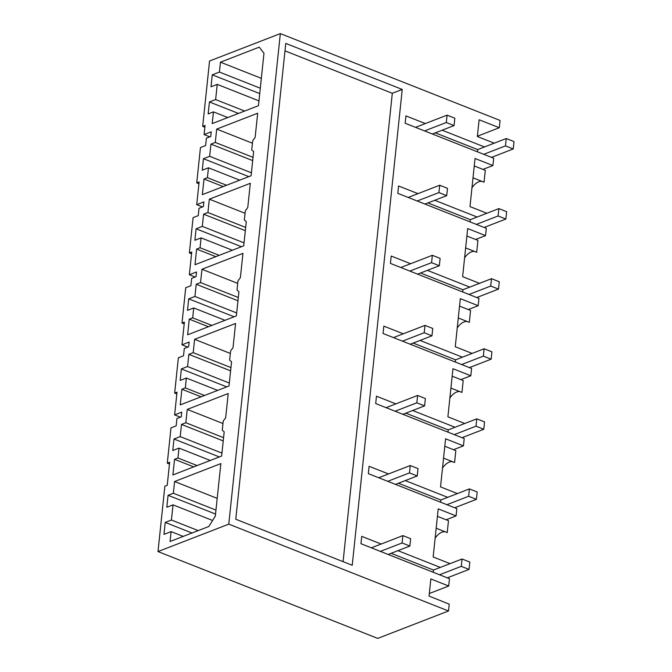 <?xml version="1.0" encoding="UTF-8"?>
<svg xmlns="http://www.w3.org/2000/svg" width="672" height="672" viewBox="0 0 672 672"><rect width="100%" height="100%" fill="white"/><g stroke="black" fill="none" stroke-linecap="round" stroke-linejoin="round"><path stroke-width="1.01" d="M157.996 551.561L228.782 524.135L448.518 610.982L377.723 638.4L157.996 551.561L164.858 486.226L167.227 485.31L169.646 462.269L167.286 463.184L170.99 427.879L176.156 425.88L176.929 418.522L181.272 416.842L181.768 412.129L174.628 414.893L177.013 392.188L174.653 393.103L178.357 357.798L183.523 355.799L184.296 348.44L188.639 346.76L189.134 342.048L181.994 344.82L184.38 322.115L182.011 323.03L185.724 287.725L190.882 285.726L191.663 278.368L196.006 276.688L196.501 271.975L189.361 274.739L191.747 252.034L189.378 252.949L193.091 217.644L198.248 215.645L199.021 208.295L203.372 206.606L203.868 201.894L196.728 204.666L199.114 181.961L196.745 182.876L200.458 147.571L205.615 145.572L206.388 138.214L210.739 136.534L211.235 131.821L204.086 134.585L205.052 125.437L202.684 126.353L209.555 61.018L280.342 33.6L500.069 120.439L499.304 127.73L479.119 119.759L477.355 136.508L494.239 143.186M228.782 524.135L280.342 33.6M219.408 72.064L212.268 74.836L211.016 86.789L217.224 84.386L215.628 99.557L209.42 101.959L208.16 113.921L213.444 111.871L212.209 123.598L258.468 105.68L263.978 53.256L259.258 47.149L220.45 62.185L219.408 72.064L260.299 88.225M209.328 199.172L207.925 212.512L203.582 214.192L202.297 226.38L196.09 228.782L194.88 240.274L201.088 237.871L200.054 247.758L196.636 249.085L194.998 264.718L243.734 245.834L246.28 221.634L244.364 220.004L245.33 210.806L247.766 207.497L250.312 183.296L209.328 199.172L245.07 213.301M177.954 457.993L178.996 448.098L172.788 450.509L173.989 439.018L180.205 436.607L181.482 424.418L185.833 422.738L187.236 409.408L228.211 393.532L225.674 417.732L223.238 421.042L222.272 430.24L224.188 431.861L221.642 456.061L172.897 474.944L174.544 459.312L177.954 457.993L197.123 465.562M207.421 177.685L204.002 179.004L202.356 194.636L251.101 175.753L253.646 151.553L251.731 149.932L252.697 140.734L255.133 137.424L257.678 113.224L216.695 129.1L215.292 142.43L210.949 144.119L209.664 156.299L203.456 158.71L202.247 170.201L208.454 167.79L207.421 177.685L226.582 185.254M194.93 296.453L196.216 284.264L200.558 282.584L201.961 269.254L242.945 253.378L240.4 277.578L237.972 280.888L237.006 290.086L238.913 291.707L236.376 315.907L187.631 334.79L189.269 319.158L192.688 317.839L193.729 307.944L187.513 310.355L188.723 298.864L194.93 296.453L236.687 312.959M185.321 387.912L186.362 378.025L180.155 380.428L181.356 368.936L187.572 366.534L188.849 354.346L193.2 352.666L194.594 339.326L235.578 323.45L233.033 347.651L230.605 350.96L229.639 360.158L231.554 361.788L229.009 385.988L180.264 404.872L181.902 389.239L185.321 387.912L204.481 395.489M173.359 493.248L168.076 495.298L166.824 507.251L173.032 504.848L171.436 520.019L165.228 522.421L163.968 534.383L171.108 531.611L170.075 541.498L208.883 526.47L215.342 516.029L220.853 463.604L174.586 481.522L173.359 493.248L215.964 510.09M167.286 463.184L169.462 464.041M174.653 393.103L176.828 393.968M182.011 323.03L184.195 323.887M189.378 252.949L191.562 253.814M196.745 182.876L198.92 183.733M202.684 126.353L204.868 127.218M448.518 610.982L449.232 604.153L429.055 596.072L430.853 578.953L448.711 586.009L449.484 578.701L360.965 543.715L361.738 536.357L381.15 544.034M440.32 567.412L397.933 550.662M437.438 516.34L446.141 519.775L456.078 515.928L438.22 508.872L433.163 556.97L450.047 563.648M456.078 515.928L456.842 508.62L368.332 473.642L369.104 466.284L388.517 473.953M447.678 497.339L405.3 480.589M444.797 446.258L453.508 449.702L463.445 445.855L445.586 438.799L440.53 486.898L457.405 493.567M463.445 445.855L464.209 438.547L375.698 403.561L376.471 396.203L395.884 403.88M455.045 427.258L412.667 410.508M452.164 376.186L460.874 379.621L470.812 375.774L452.953 368.718L447.896 416.816L464.772 423.494M470.812 375.774L471.576 368.466L383.065 333.488L383.838 326.13L403.25 333.799M462.412 357.185L420.034 340.435M459.53 306.104L468.241 309.548L478.17 305.701L460.32 298.645L455.263 346.744L472.139 353.413M478.17 305.701L478.943 298.393L390.432 263.407L391.205 256.049L410.609 263.726M469.778 287.104L427.392 270.354M466.897 236.032L475.608 239.467L485.537 235.62L467.678 228.564L462.622 276.662L479.506 283.34M485.537 235.62L486.31 228.312L397.79 193.334L398.563 185.976L417.976 193.645M477.145 217.031L434.759 200.281M474.264 165.95L482.966 169.394L492.904 165.547L475.045 158.491L469.988 206.59L486.872 213.259M492.904 165.547L493.676 158.239L405.157 123.253L405.93 115.895L425.342 123.572M484.504 146.95L442.126 130.2M402.242 89.443L352.229 565.261L235.771 519.238L285.776 43.411L402.242 89.443L392.305 93.29L343.081 561.649M171.108 531.611L183.229 536.407M165.228 522.421L191.999 533.005M171.436 520.019L198.206 530.603M173.032 504.848L212.587 520.481M168.076 495.298L215.544 514.055M174.586 481.522L217.199 498.364M436.187 528.226L447.224 532.585L448.476 520.699L446.141 519.775M435.145 538.129A15.985 8.778 111.6 0 1 445.141 531.762M429.324 593.519L448.711 586.009M284.995 50.879L392.305 93.29M477.389 136.223L499.304 127.73M473.012 177.836L484.05 182.196L485.302 170.318L482.966 169.394M471.971 187.748A15.985 8.778 111.6 0 1 481.967 181.373M204.086 134.585L209.866 136.87M213.444 111.871L227.816 117.558M209.42 101.959L238.451 113.434M215.628 99.557L244.658 111.031M217.224 84.386L258.972 100.884M212.268 74.836L259.736 93.593M220.45 62.185L261.341 78.338M174.544 459.312L193.704 466.889M174.628 414.893L180.398 417.178M178.996 448.098L210.277 460.463M173.989 439.018L219.366 456.943M180.205 436.607L221.953 453.113M181.482 424.418L223.23 440.924M185.833 422.738L223.574 437.657M187.236 409.408L222.978 423.528M443.554 458.144L454.591 462.504L455.834 450.626L453.508 449.702M442.512 468.056A15.985 8.778 111.6 0 1 452.508 461.681M181.902 389.239L201.071 396.808M181.994 344.82L187.765 347.096M186.362 378.025L217.644 390.39M181.356 368.936L226.724 386.87M187.572 366.534L229.32 383.032M188.849 354.346L230.597 370.843M193.2 352.666L230.941 367.576M194.594 339.326L230.345 353.455M450.92 388.072L461.95 392.431L463.201 380.545L460.874 379.621M449.879 397.975A15.985 8.778 111.6 0 1 459.875 391.608M189.269 319.158L208.438 326.735M189.361 274.739L195.132 277.024M192.688 317.839L211.848 325.408M193.729 307.944L225.011 320.309M188.723 298.864L234.091 316.789M196.216 284.264L237.964 300.77M200.558 282.584L238.308 297.503M201.961 269.254L237.703 283.374M458.279 317.99L469.316 322.35L470.568 310.472L468.241 309.548M457.237 327.902A15.985 8.778 111.6 0 1 467.233 321.527M196.636 249.085L215.804 256.654M196.728 204.666L202.499 206.942M200.054 247.758L219.215 255.335M201.088 237.871L232.378 250.236M196.09 228.782L241.458 246.716M202.297 226.38L244.045 242.878M203.582 214.192L245.33 230.689M207.925 212.512L245.675 227.422M465.646 247.918L476.683 252.277L477.935 240.391L475.608 239.467M464.604 257.821A15.985 8.778 111.6 0 1 474.6 251.454M204.002 179.004L223.163 186.581M208.454 167.79L239.744 180.155M203.456 158.71L248.825 176.635M209.664 156.299L251.412 172.805M210.949 144.119L252.697 160.616M215.292 142.43L253.042 157.349M216.695 129.1L252.437 143.22M409.878 546.034L410.651 538.684L402.881 535.609L402.108 542.968L409.878 546.034L388.139 554.459M433.255 572.284L433.482 570.058L391.104 553.308M433.482 570.058L462.05 558.995L469.812 562.061L469.039 569.419L447.308 577.836M439.538 574.77L461.278 566.353L462.05 558.995M461.278 566.353L469.039 569.419M402.881 535.609L371.356 547.823M402.108 542.968L380.377 551.384M417.236 475.961L418.018 468.602L410.248 465.536L409.475 472.895L417.236 475.961L395.506 484.378M440.614 502.211L440.849 499.985L398.471 483.235M440.849 499.985L469.417 488.914L477.179 491.988L476.406 499.346L454.675 507.763M446.905 504.697L468.644 496.272L469.417 488.914M468.644 496.272L476.406 499.346M410.248 465.536L378.722 477.75M409.475 472.895L387.744 481.312M424.603 405.88L425.376 398.53L417.614 395.455L416.842 402.814L424.603 405.88L402.872 414.305M447.98 432.13L448.216 429.904L405.838 413.154M448.216 429.904L476.776 418.841L484.546 421.907L483.773 429.265L462.034 437.682M454.272 434.616L476.003 426.199L476.776 418.841M476.003 426.199L483.773 429.265M417.614 395.455L386.089 407.669M416.842 402.814L395.111 411.23M431.97 335.807L432.743 328.448L424.981 325.382L424.208 332.741L431.97 335.807L410.239 344.224M455.347 362.057L455.582 359.831L413.196 343.081M455.582 359.831L484.142 348.76L491.912 351.834L491.14 359.192L469.4 367.609M461.639 364.543L483.37 356.118L484.142 348.76M483.37 356.118L491.14 359.192M424.981 325.382L393.456 337.596M424.208 332.741L402.478 341.158M439.337 265.734L440.11 258.376L432.348 255.301L431.575 262.66L439.337 265.734L417.606 274.151M462.714 291.976L462.949 289.75L420.563 273M462.949 289.75L491.509 278.687L499.271 281.753L498.498 289.111L476.767 297.528M469.006 294.462L490.736 286.045L491.509 278.687M490.736 286.045L498.498 289.111M432.348 255.301L400.823 267.515M431.575 262.66L409.836 271.076M446.704 195.653L447.476 188.294L439.715 185.228L438.934 192.587L446.704 195.653L424.973 204.07M470.081 221.903L470.316 219.677L427.93 202.927M470.316 219.677L498.876 208.606L506.638 211.68L505.865 219.038L484.134 227.455M476.372 224.389L498.103 215.964L498.876 208.606M498.103 215.964L505.865 219.038M439.715 185.228L408.19 197.442M438.934 192.587L417.203 201.004M454.07 125.58L454.843 118.222L447.073 115.147L446.3 122.506L454.07 125.58L432.331 133.997M477.448 151.822L477.674 149.596L435.296 132.846M477.674 149.596L506.243 138.533L514.004 141.599L513.232 148.957L491.501 157.374M483.731 154.308L505.47 145.891L506.243 138.533M505.47 145.891L513.232 148.957M447.073 115.147L415.548 127.361M446.3 122.506L424.57 130.922"/></g></svg>
